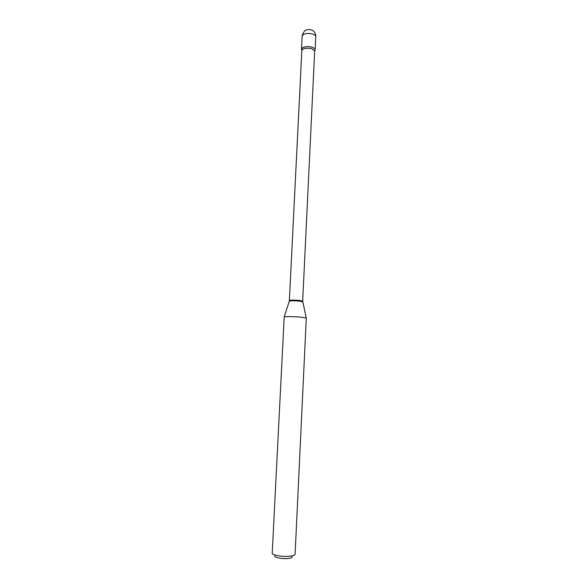 <?xml version="1.0" encoding="UTF-8"?>
<svg xmlns="http://www.w3.org/2000/svg" width="588" height="588" viewBox="0 0 588 588"><rect width="100%" height="100%" fill="white"/><g stroke="black" fill="none" stroke-linecap="round" stroke-linejoin="round"><path stroke-width="0.88" d="M302.908 47.525L301.497 49.083L301.909 50.105C299.321 47.562 307.517 45.467 312.544 47.43C315.014 48.422 315.705 49.524 314.639 50.73L315.146 49.752C315.594 47.238 306.524 45.563 302.908 47.525M292.177 556.748C292.39 557.505 291.236 558.056 288.693 558.409C282.968 559.225 273.641 557.505 274.89 555.903M290.487 556.145C283.394 557.13 271.678 555.197 272.215 553.168L284.202 316.903C284.754 316.381 295.558 316.587 301.945 317.263L306.289 318.064L295.095 554.286C294.97 555.131 293.434 555.748 290.487 556.145M302.151 35.978C303.43 30.414 306.76 28.481 312.14 30.179C314.58 31.627 315.793 33.781 315.778 36.647C315.771 35.714 314.903 34.913 313.184 34.236C309.648 33.156 306.436 33.193 303.562 34.354L302.151 35.978L301.497 49.083M289.377 300.446L301.835 50.443C303.298 48.165 306.76 47.65 312.228 48.9L314.676 51.075L302.68 301.1L300.064 300.497C294.36 299.998 290.803 299.976 289.377 300.446L289.267 301.166M302.717 301.82L300.086 301.188C294.742 300.703 291.148 300.659 289.303 301.063L284.202 316.903M315.778 36.647L315.146 49.752M302.68 301.1L306.23 317.983"/></g></svg>
